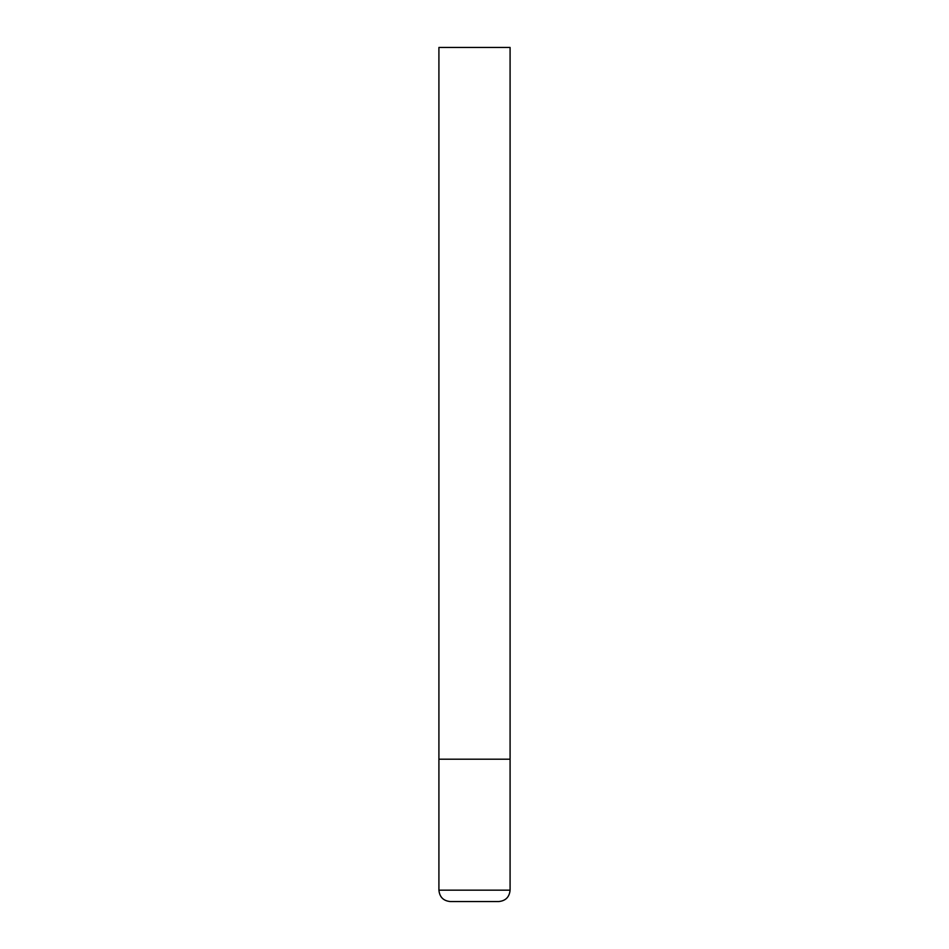 <?xml version="1.0" encoding="UTF-8"?>
<svg xmlns="http://www.w3.org/2000/svg" width="949" height="949" viewBox="0 0 949 949"><rect width="100%" height="100%" fill="white"/><g stroke="black" fill="none" stroke-linecap="round" stroke-linejoin="round"><path stroke-width="1.42" d="M510.088 890.162L510.088 759.2L438.913 759.2L510.088 759.2L510.088 47.45L438.913 47.45L438.913 890.162C439.589 897.078 443.385 900.874 450.301 901.55L498.7 901.55C505.615 900.874 509.411 897.078 510.088 890.162L438.913 890.162"/></g></svg>
